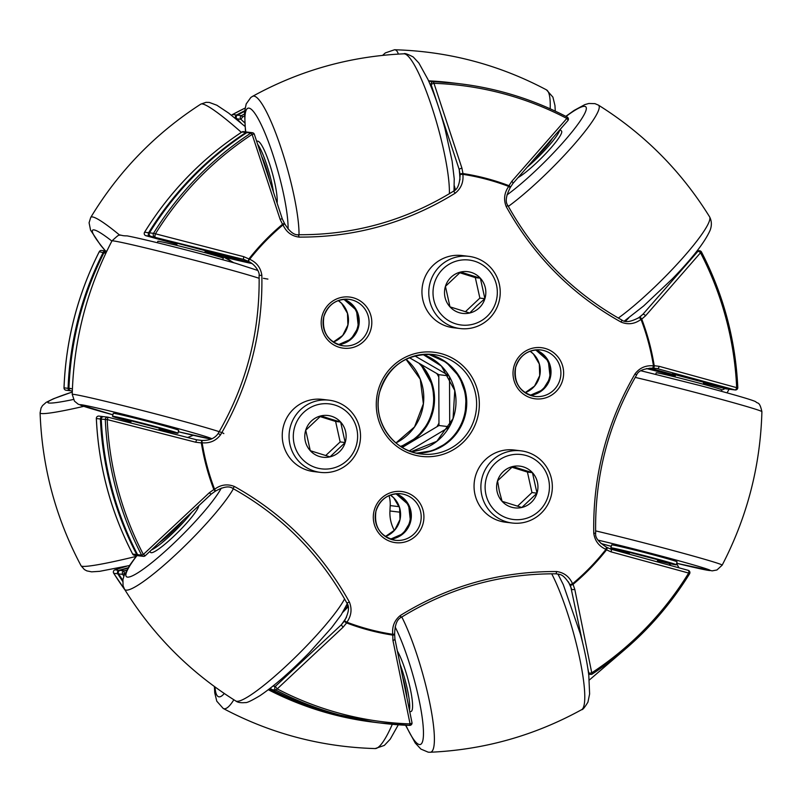<?xml version="1.0" encoding="UTF-8"?>
<svg xmlns="http://www.w3.org/2000/svg" width="802" height="802" viewBox="0 0 802 802"><rect width="100%" height="100%" fill="white"/><g stroke="black" fill="none" stroke-linecap="round" stroke-linejoin="round"><path stroke-width="1.2" d="M119.909 570.412L127.889 568.157L119.969 570.392L123.999 570.874L124.35 573.6L122.676 574.382L118.636 573.901A322.083 316.479 96.9 0 0 122.816 580.357M237.362 115.147L241.472 115.598L242.575 116.992L240.921 119.308L236.891 118.826L241.222 123.177M118.596 573.831L118.636 573.901A2.326 2.286 96.9 0 1 119.969 570.392L119.969 570.392A2.326 2.326 0 0 0 118.596 573.881L122.806 580.387M72.33 390.975L70.947 390.815A2.326 2.286 96.9 0 1 68.942 388.419C70.807 340.449 82.546 295.076 104.14 252.309L104.18 252.299A322.083 316.479 96.9 0 0 68.942 388.419L72.411 388.84M236.831 118.766L236.891 118.826A2.326 2.286 96.9 0 1 237.432 115.107A322.083 316.479 96.9 0 1 244.58 111.358M244.59 111.338L237.392 115.117A2.326 2.326 0 0 0 236.851 118.806L241.081 123.067M114.876 569.871A2.326 1.133 72.8 0 1 114.977 569.821A2.326 1.133 72.8 0 1 115.067 569.801L119.398 570.623M236.991 115.388L236.57 115.007A322.083 316.479 -83.1 0 1 244.64 110.786M236.56 118.455L235.808 118.696M122.706 581.37A322.083 316.479 -83.1 0 1 117.774 573.801L118.435 573.57M105.784 253.312L99.288 251.708A2.326 2.286 -83.1 0 1 101.603 250.465L105.633 250.946A2.326 2.286 -83.1 0 1 106.054 251.036A2.326 2.326 0 0 0 105.633 250.946A2.326 2.286 -83.1 0 0 103.328 252.199A322.083 316.479 -83.1 0 0 68.08 388.318L70.797 388.449M448.769 375.526L414.794 355.898M449.711 426.032L449.521 376.82M409.291 450.935L449.06 427.195M402.243 447.446L438.975 425.511L438.774 374.664L409.421 357.712M399.226 506.674L390.203 505.591L389.932 510.984A36.411 35.779 96.9 0 0 394.343 530.473M390.203 505.591A29.133 28.621 96.9 0 0 389.01 495.616M449.31 426.754L438.975 425.511M448.99 375.897L438.774 374.664M277.101 203.036A33.794 5.804 -105.7 0 0 263.136 147.879A33.794 5.804 -105.7 0 0 257.352 141.172L256.69 141.352M273.472 192.069A33.794 5.804 -105.7 0 0 260.269 148.691A33.794 5.804 -105.7 0 0 257.683 144.34M725.97 388.83L703.484 383.095L725.96 388.83A2.326 2.326 0 0 0 726.261 388.89A2.326 2.286 -83.1 0 1 725.96 388.83L730 389.311L703.635 382.504M150.215 236.039L145.964 235.728A2.326 1.153 105.3 0 1 145.924 235.718L145.924 235.718A2.326 1.153 105.3 0 1 145.884 235.708M251.938 263.547A69.914 1.764 -165.5 0 1 223.457 256.971A2.326 1.133 105.3 0 1 223.417 256.961L205.031 251.928L223.457 256.971L233.873 262.765M233.161 262.565L227.718 258.795A2.326 1.153 122.8 0 1 227.347 258.695L227.347 258.695A2.326 2.326 0 0 0 227.578 258.825L227.527 258.775M101.222 419.025L100.4 419.015A2.326 2.286 -83.1 0 1 102.967 416.589L98.937 416.098A2.326 2.286 -83.1 0 0 96.37 418.534L96.33 418.524C98.616 466.453 110.716 511.626 132.641 554.042A2.326 2.326 0 0 0 134.435 555.275A2.326 2.286 -83.1 0 1 132.681 554.062L136.721 554.543A322.083 316.479 -83.1 0 1 100.4 419.015L96.37 418.534A322.083 316.479 96.9 0 0 132.681 554.062L132.651 553.992M374.183 722.271L319.818 710.742L268.319 689.72A322.083 316.479 96.9 0 0 374.183 722.271L378.644 722.813A322.083 316.479 -83.1 0 1 378.223 722.762A322.083 316.479 -83.1 0 1 271.036 689.509L271.387 689.269M730.151 389.231L730 389.311A2.326 2.286 -83.1 0 0 730.301 389.371A2.326 2.326 0 0 0 730.732 389.381A2.326 2.286 -83.1 0 1 730.301 389.371L726.261 388.89M149.342 233.031L148.641 232.72A322.083 316.479 -83.1 0 1 246.003 132.48L241.963 131.999A2.326 2.286 -83.1 0 1 243.477 131.638L247.517 132.13A2.326 2.286 -83.1 0 1 247.938 132.22A2.326 2.326 0 0 0 247.517 132.13A2.326 2.286 -83.1 0 0 246.003 132.48M606.422 547.275L605.951 549.38C598.924 546.202 594.853 540.839 593.761 533.29C592.708 476.428 606.472 423.286 635.034 373.862C639.655 367.817 645.8 365.151 653.47 365.852A232.64 228.6 96.9 0 0 641.019 319.397C634.773 324.018 628.156 324.93 621.179 322.143C572.247 294.845 533.932 256.349 506.242 206.645C503.415 199.588 504.237 192.851 508.699 186.435A232.64 228.6 96.9 0 0 462.874 174.335C463.666 182.134 461.11 188.42 455.225 193.182C407.336 222.735 355.266 237.382 299.006 237.101C291.567 236.079 286.244 232.019 283.036 224.901A232.64 228.6 96.9 0 0 249.663 259.267C256.7 262.444 260.76 267.808 261.853 275.357L259.096 275.367C260.079 331.958 246.425 384.679 218.144 433.531C214.836 438.383 209.402 440.669 201.843 440.408L201.342 442.915L195.698 442.233L107.207 419.576L101.263 419.115A322.083 316.479 96.9 0 0 137.583 554.653L141.613 555.134A322.083 316.479 -83.1 0 1 105.303 419.606A2.326 2.286 96.9 0 1 107.869 417.17L103.829 416.689A2.326 2.286 96.9 0 0 101.263 419.115M261.853 275.357C262.906 332.208 249.141 385.351 220.58 434.774C215.959 440.819 209.813 443.486 202.144 442.784L201.843 440.408A2.326 2.326 0 0 0 201.673 440.398L196.65 439.797L201.753 440.448M108.17 417.23A2.326 2.326 0 0 0 107.869 417.17A2.326 2.286 96.9 0 1 108.16 417.23L196.65 439.797L108.17 417.23L107.207 419.576A320.549 314.975 96.9 0 0 143.347 554.463L209.252 492.809L213.833 489.531A233.442 229.382 -83.1 0 1 201.342 442.915L202.144 442.784A232.64 228.6 96.9 0 0 214.595 489.25C220.841 484.629 227.457 483.706 234.435 486.493L232.891 488.488C281.542 515.696 319.547 553.891 346.895 603.054L346.895 603.054C349.632 606.593 348.84 612.538 344.519 620.888A2.326 0.622 31.7 0 0 344.499 620.928L344.499 620.928A2.326 0.622 31.7 0 0 346.604 622.943L343.045 627.254L275.938 690.101L271.848 689.59M234.435 486.493C283.367 513.791 321.682 552.297 349.371 601.991C352.198 609.059 351.376 615.796 346.915 622.202L346.604 622.943A233.442 229.382 -83.1 0 0 392.589 635.084A2.326 0.822 4.7 0 0 394.634 634.442A2.326 2.326 0 0 0 394.634 634.101C394.875 624.748 397.06 619.174 401.2 617.38L400.619 616.908M272.941 686.101L275.357 686.392L341.301 624.828L344.519 620.898L346.915 622.202A232.64 228.6 96.9 0 0 392.739 634.302C391.947 626.502 394.504 620.227 400.388 615.455L401.2 617.38C448.879 588.016 500.518 573.5 556.137 573.811L556.137 573.811C560.077 574.753 562.553 572.969 570.062 584.728A2.326 1.033 -27.8 0 0 570.082 584.778A2.326 1.033 -27.8 0 0 573.049 584.357L574.773 589.3L591.756 672.828A2.326 0.902 168.5 0 1 588.718 672.728L587.796 668.166M400.388 615.455C448.278 585.901 500.348 571.265 556.608 571.535C564.047 572.558 569.37 576.628 572.578 583.746L573.049 584.357A233.442 229.382 -83.1 0 0 606.533 549.871L611.114 551.886A2.326 1.133 -74.7 0 0 610.713 549.099A2.326 1.133 -74.7 0 0 610.683 549.089L688.176 570.332A2.326 1.153 -74.7 0 1 688.206 570.342L610.713 549.099L606.783 547.365A2.326 1.153 122.8 0 1 606.533 549.871L605.951 549.38A232.64 228.6 96.9 0 1 572.578 583.746L570.052 584.708A2.326 2.326 0 0 0 570.082 584.778L570.272 585.139M149.473 232.881L153.533 233.312L243.748 256.67L249.663 259.267L248.199 261.302L243.377 259.367L150.856 236.309L250.595 262.645M244.149 259.577L243.377 259.367L243.748 256.67M298.344 235.217L298.615 234.725C294.184 235.327 289.542 231.688 284.7 223.818L284.51 223.808A2.326 0.521 146.1 0 0 284.54 223.547A2.326 0.521 146.1 0 0 282.515 224.279L280.088 219.257L252.119 134.405A320.549 314.975 96.9 0 0 155.217 234.174L154.896 236.801A2.326 2.286 96.9 0 1 153.533 233.312A322.083 316.479 -83.1 0 1 250.896 133.072L246.866 132.581A322.083 316.479 96.9 0 0 149.503 232.831A2.326 2.286 96.9 0 0 150.856 236.309L174.656 242.595A2.326 2.326 0 0 0 174.836 242.635A2.326 2.216 -79.9 0 1 174.656 242.595M510.192 187.558A2.326 0.922 -155.5 0 0 510.393 187.357A2.326 0.922 -155.5 0 0 508.959 185.683L511.816 181.302L566.844 118.445A320.549 314.975 96.9 0 0 433.802 83.328A2.326 0.601 161.6 0 0 431.155 84.691A2.326 2.286 96.9 0 1 433.451 81.744A322.083 316.479 -83.1 0 1 459.947 83.789L455.917 83.298A322.083 316.479 96.9 0 0 429.421 81.263L433.451 81.744L461.922 168.129L462.975 173.553A2.326 0.732 177.1 0 0 460.117 174.405L460.067 173.653M299.006 237.101L298.615 234.725C354.233 235.036 405.882 220.52 453.551 191.157L453.551 191.157C457.651 189.432 459.837 183.858 460.117 174.435A2.326 2.326 0 0 1 460.117 174.405L460.117 174.405A2.326 0.732 177.1 0 0 460.117 174.435L459.195 169.493L431.155 84.691L430.193 84.581M282.384 219.207A2.326 0.571 161.8 0 0 282.384 219.096L284.54 223.547A2.326 2.326 0 0 1 284.7 223.818L283.036 224.901L282.515 224.279A233.442 229.382 -83.1 0 0 249.021 258.765L248.149 261.241M254.344 134.405A2.326 0.601 161.6 0 0 254.344 134.295A2.326 0.601 161.6 0 0 252.119 134.405L250.896 133.072A2.326 2.286 96.9 0 1 252.409 132.711L248.379 132.23A2.326 2.286 96.9 0 0 246.866 132.581L246.826 132.591C207.137 158.746 174.686 192.159 149.453 232.841A2.326 2.326 0 0 0 150.846 236.309M254.284 134.205A2.326 2.286 96.9 0 0 252.409 132.711A2.326 2.326 0 0 1 254.344 134.295L282.384 219.096A2.326 0.571 161.8 0 0 280.088 219.257M344.519 620.888L344.519 620.898A2.326 2.326 0 0 0 344.499 620.928L343.857 621.901M196.65 439.797L195.698 442.233M220.58 434.774L218.144 433.531M145.162 555.776A2.326 2.286 96.9 0 1 141.613 555.134L143.347 554.463L145.232 555.746L211.207 494.102L215.237 491.265A2.326 2.326 0 0 0 215.477 491.115C223.557 486.634 229.362 485.761 232.891 488.488M209.252 492.809L211.177 494.172L145.232 555.746A2.326 2.326 0 0 1 143.368 556.347L139.327 555.866A2.326 2.286 96.9 0 1 137.583 554.653L137.533 554.623A2.326 2.326 0 0 0 139.327 555.866M453.551 191.157L455.225 193.182M461.922 168.129A2.326 0.571 161.8 0 0 459.195 169.493A69.914 12.02 -105.7 0 1 459.947 179.899M639.445 317.321L642.853 314.354L697.8 251.467L696.717 251.337M215.477 491.115L214.595 489.25L213.833 489.531L215.237 491.265M460.117 174.435L462.874 174.335L462.975 173.553A233.442 229.382 -83.1 0 1 508.959 185.683L508.699 186.435L510.232 187.648A2.326 2.326 0 0 0 510.393 187.357L512.879 183.528A2.326 0.972 -138.8 0 0 511.816 181.302M567.706 120.741A2.326 1.002 -138.9 0 0 567.836 120.641A2.326 1.002 -138.9 0 0 566.844 118.445L567.154 117.042C533.39 99.458 497.661 88.37 459.947 83.789A322.083 316.479 -83.1 0 1 567.134 117.032L567.154 117.042A2.326 2.326 0 0 1 567.836 120.641L512.879 183.528A2.326 0.972 -138.8 0 1 512.759 183.628M411.977 722.782A2.326 2.286 96.9 0 1 409.622 725.389L409.611 725.389A2.326 2.326 0 0 0 411.977 722.592A2.326 0.902 -11.5 0 1 410.073 723.905L409.622 725.389A322.083 316.479 -83.1 0 1 383.115 723.354A322.083 316.479 -83.1 0 1 275.938 690.101A2.326 2.286 96.9 0 1 275.357 686.392L277.031 688.788A320.549 314.975 96.9 0 0 410.073 723.905L392.94 640.417L392.739 634.302L394.634 634.101M582.613 642.713L570.553 585.751M346.544 617.189A69.914 10.256 -44.9 0 1 341.301 624.828L343.045 627.254M349.371 601.991L346.895 603.054M510.052 187.618L510.232 187.648C505.902 196.029 505.11 201.974 507.856 205.482L506.242 206.645M392.94 640.417A2.326 0.882 -11.6 0 0 394.935 639.114L411.977 722.592A2.326 0.902 -11.5 0 0 411.907 722.442M672.998 374.143L672.988 374.143A2.326 2.326 0 0 0 673.189 374.183A2.326 2.216 100.1 0 1 673.008 374.143L730.853 389.411L734.893 389.902A2.326 2.286 96.9 0 0 735.203 389.962A2.326 2.326 0 0 0 737.8 387.536L737.8 387.536C735.524 339.607 723.414 294.434 701.489 252.018A2.326 2.326 0 0 0 699.705 250.785A2.326 2.286 96.9 0 1 701.449 251.998L700.517 252.77A2.326 1.002 -138.9 0 0 697.8 251.467A2.326 2.286 96.9 0 1 699.705 250.785L697.369 250.505M394.634 634.442L394.935 639.114A2.326 0.882 -11.6 0 0 394.855 638.963M507.856 205.482C535.205 254.655 573.209 292.84 621.861 320.048L621.179 322.143M652.968 368.118A2.326 1.183 -92.2 0 0 653.129 368.138A2.326 1.183 -92.2 0 0 654.221 365.722L659.164 366.324L736.667 387.657A320.549 314.975 96.9 0 0 700.517 252.77L645.61 315.737A2.326 0.972 -138.8 0 0 642.853 314.354A69.914 10.256 -44.9 0 1 638.041 318.224M645.61 315.737L641.73 319.106A2.326 1.103 -122.2 0 0 639.354 317.371A2.326 1.103 -122.2 0 0 639.294 317.412M737.8 387.536L736.667 387.657A2.326 1.153 -74.7 0 1 734.893 389.902L656.888 368.519M659.164 366.324A2.326 1.133 -74.7 0 1 657.399 368.649L652.818 368.068L653.47 365.852L654.221 365.722A233.442 229.382 -83.1 0 0 641.73 319.106L641.019 319.397L639.254 317.452M568.367 581.771A69.914 12.02 -105.7 0 1 571.676 589.249A2.326 0.882 -11.6 0 0 574.773 589.3M588.457 672.698L588.718 672.728A2.326 2.286 96.9 0 0 590.653 674.422A2.326 2.326 0 0 0 592.207 674.061L591.756 672.828A320.549 314.975 96.9 0 0 688.657 573.059L611.114 551.886M556.608 571.535L556.137 573.811M656.938 368.539L653.129 368.138A2.326 2.326 0 0 1 652.918 368.128C643.635 368.539 638.202 370.825 636.608 375.005L635.034 373.862M588.658 674.181L590.653 674.422A2.326 2.286 96.9 0 0 592.167 674.061L592.207 674.061C631.896 647.906 664.347 614.482 689.57 573.811A2.326 2.326 0 0 0 688.206 570.342A2.326 1.153 -74.7 0 1 688.657 573.059L689.53 573.821A322.083 316.479 -83.1 0 1 592.237 674.021M636.608 375.005C608.327 423.857 594.673 476.578 595.655 533.17L593.761 533.29M606.603 547.285A2.326 1.153 122.8 0 1 606.783 547.365A2.326 2.326 0 0 0 606.563 547.235C598.603 542.212 594.974 537.52 595.655 533.17M137.543 554.583L137.533 554.623C115.608 512.217 103.508 467.045 101.222 419.105A2.326 2.326 0 0 1 103.829 416.689M518.092 177.573A33.794 4.962 -44.9 0 0 540.759 158.726A33.794 4.962 -44.9 0 0 560.117 135.919A33.794 4.962 -44.9 0 0 561.52 131.057L560.037 129.573M527.275 167.097A33.794 4.962 -44.9 0 0 558.012 133.794A33.794 4.962 -44.9 0 0 559.636 130.034M655.805 374.313L656.186 372.82A33.794 0.852 14.5 0 1 681.85 378.614A33.794 0.852 14.5 0 1 718.492 388.579A33.794 0.852 14.5 0 1 721.62 389.762L721.229 391.256M657.49 560.708A33.794 0.852 -165.5 0 0 676.297 564.788L677.058 561.851A33.794 0.852 -165.5 0 0 658.051 556.127A33.794 0.852 -165.5 0 0 611.635 544.909L610.873 547.846A33.794 0.852 -165.5 0 0 629.289 553.41M676.297 564.788A33.794 0.852 -165.5 0 0 657.289 559.064A33.794 0.852 -165.5 0 0 610.873 547.846M409.792 711.835L411.025 711.494A33.794 5.804 -105.7 0 0 410.002 687.444A33.794 5.804 -105.7 0 0 397.381 651.044M409.451 710.131A33.794 5.804 -105.7 0 0 407.135 688.256A33.794 5.804 -105.7 0 0 400.098 664.317M149.743 551.535L150.646 552.448A33.794 4.962 -44.9 0 0 175.077 535.074A33.794 4.962 -44.9 0 0 198.796 505.741M151.408 549.982A33.794 4.962 -44.9 0 0 172.961 532.949A33.794 4.962 -44.9 0 0 191.688 512.388M159.137 429.16A33.794 0.852 -165.5 0 0 167.448 431.165A33.794 0.852 -165.5 0 0 177.944 433.24L178.706 430.303A33.794 0.852 -165.5 0 0 159.187 424.448A33.794 0.852 -165.5 0 0 123.769 415.436A33.794 0.852 -165.5 0 0 113.272 413.361L112.521 416.298A33.794 0.852 -165.5 0 0 130.937 421.862M177.944 433.24A33.794 0.852 -165.5 0 0 158.425 427.376A33.794 0.852 -165.5 0 0 123.007 418.373A33.794 0.852 -165.5 0 0 112.521 416.298M157.453 242.765L157.834 241.272A33.794 0.852 14.5 0 1 188.941 248.45A33.794 0.852 14.5 0 1 223.267 258.214L222.876 259.698M520.949 450.824L514.122 450.002A36.361 35.729 96.9 0 0 474.924 494.243A36.361 35.729 96.9 0 0 505.45 522.202L512.267 523.024A36.361 35.729 -83.1 0 1 481.751 495.065A36.361 35.729 -83.1 0 1 520.949 450.824A36.361 35.729 -83.1 0 1 551.465 478.784A36.361 35.729 -83.1 0 1 512.267 523.024M485.902 494.333A32.722 32.15 96.9 0 0 524.358 518.884A32.722 32.15 96.9 0 0 548.648 479.676A32.722 32.15 96.9 0 0 510.202 455.125A32.722 32.15 96.9 0 0 485.902 494.333M497.12 491.716A21.022 20.662 96.9 0 0 537.009 493.17A21.022 20.662 96.9 0 0 512.729 466.523A21.022 20.662 96.9 0 0 497.12 491.716M499.305 491.014L502.092 501.32L521.821 507.486L537.009 493.17L532.458 472.679L512.729 466.523L497.551 480.839L499.305 491.014M517.511 506.202L531.977 492.558L527.425 472.077L511.887 467.225M531.977 492.558L537.009 493.17M527.425 472.077L532.458 472.679M329.131 400.188L322.304 399.376A36.361 35.729 96.9 0 0 283.036 427.977A36.361 35.729 96.9 0 0 307.346 470.223A36.361 35.729 96.9 0 0 313.632 471.566L320.459 472.388A36.361 35.729 -83.1 0 1 314.173 471.035A36.361 35.729 -83.1 0 1 289.853 428.799A36.361 35.729 -83.1 0 1 329.131 400.188A36.361 35.729 -83.1 0 1 335.416 401.541A36.361 35.729 -83.1 0 1 359.727 443.777A36.361 35.729 -83.1 0 1 320.459 472.388M335.015 405.1A32.722 32.15 96.9 0 0 294.755 426.774A32.722 32.15 96.9 0 0 315.898 467.646A32.722 32.15 96.9 0 0 356.168 445.962A32.722 32.15 96.9 0 0 335.015 405.1M331.607 416.278A21.022 20.662 96.9 0 0 310.274 450.694A21.022 20.662 96.9 0 0 345.191 442.534A21.022 20.662 96.9 0 0 331.607 416.278M330.264 418.905L320.92 415.887L305.732 430.203L310.274 450.694L330.003 456.859L345.191 442.534L340.649 422.052L330.264 418.905M325.692 455.566L340.158 441.932L335.607 421.441L320.068 416.589M340.158 441.932L345.191 442.534M335.607 421.441L340.649 422.052M468.839 256.349L462.012 255.537A36.361 35.729 96.9 0 0 433.441 265.021A36.361 35.729 96.9 0 0 423.667 302.925A36.361 35.729 96.9 0 0 453.341 327.727L460.158 328.549A36.361 35.729 -83.1 0 1 430.494 303.747A36.361 35.729 -83.1 0 1 440.258 265.843A36.361 35.729 -83.1 0 1 468.839 256.349A36.361 35.729 -83.1 0 1 498.513 281.151A36.361 35.729 -83.1 0 1 488.739 319.056A36.361 35.729 -83.1 0 1 460.158 328.549M486.984 316.479A32.722 32.15 96.9 0 0 488.799 270.244A32.722 32.15 96.9 0 0 443.356 268.58A32.722 32.15 96.9 0 0 441.541 314.815A32.722 32.15 96.9 0 0 486.984 316.479M479.185 307.918A21.022 20.662 96.9 0 0 460.619 272.048A21.022 20.662 96.9 0 0 449.982 306.855A21.022 20.662 96.9 0 0 479.185 307.918M476.789 305.793L484.899 298.695L480.358 278.214L460.619 272.048L445.441 286.364L449.982 306.855L469.711 313.011L476.789 305.793M465.401 311.727L479.867 298.093L475.315 277.602L459.777 272.75M475.315 277.602L480.358 278.214M479.867 298.093L484.899 298.695M420.619 364.178A50.105 49.233 -83.1 0 1 432.789 385.852A50.105 49.233 -83.1 0 1 400.94 446.634L417.04 437.321L428.679 422.624L434.173 404.609L432.749 385.832L420.569 364.148M438.784 376.98A50.105 49.233 96.9 0 0 436.839 373.552M436.95 426.724A50.105 49.233 96.9 0 0 438.965 423.095M123.849 576.247A322.083 316.479 -83.1 0 1 122.676 574.382A2.326 2.286 96.9 0 1 123.999 570.874L126.696 570.182M106.155 252.54L104.18 252.299A2.326 2.286 96.9 0 1 106.496 251.046A2.326 2.326 0 0 0 104.14 252.309M244.57 122.706L240.921 119.308A2.326 2.286 96.9 0 1 241.472 115.598A322.083 316.479 -83.1 0 1 244.41 114.024M124.35 573.6A320.549 314.975 96.9 0 0 124.691 574.152M244.359 116.039A320.549 314.975 96.9 0 0 242.575 116.992M400.539 446.373A50.105 49.233 96.9 0 0 418.865 363.166M405.992 359.246A50.105 49.233 -83.1 0 1 395.937 442.945L414.544 426.915L423.376 403.787L420.268 379.226L405.982 359.256M231.648 115.378A2.326 2.286 -83.1 0 1 232.53 114.526L245.031 108.1A322.083 316.479 96.9 0 0 232.53 114.526L236.57 115.007A2.326 2.286 -83.1 0 0 236.029 118.726L236.811 119.518M101.603 250.465A2.326 2.326 0 0 0 99.247 251.718L99.288 251.708A322.083 316.479 96.9 0 0 64.04 387.837L68.08 388.318A2.326 2.286 -83.1 0 0 70.085 390.714A2.326 2.326 0 0 0 70.526 390.724A2.326 2.286 -83.1 0 1 70.085 390.714L66.055 390.223A2.326 2.286 -83.1 0 1 64.04 387.837L64 387.827A2.326 2.326 0 0 0 66.055 390.223M64 387.827C65.904 339.858 77.654 294.494 99.247 251.718L99.268 251.758M126.997 566.102L115.067 569.801A2.326 2.286 -83.1 0 0 113.744 573.31A322.083 316.479 96.9 0 0 125.002 589.991M126.906 566.122L114.977 569.821A2.326 2.326 0 0 0 113.704 573.29L117.774 573.801A2.326 2.286 -83.1 0 1 119.107 570.292L128.14 567.746M105.323 250.906L100.42 244.971L90.566 230.144L89.082 222.766L90.716 217.482A78.285 8.912 44.2 0 1 119.899 235.317M111.879 241.071A68.07 7.749 -135.8 0 0 105.493 250.926M241.382 132.36A78.285 8.912 -135.8 0 0 200.811 104.13L206.044 102.335L209.312 102.435L216.861 105.232L228.57 113.032L244.861 126.295M382.584 55.378L385.351 52.902L394.544 49.754A78.285 14.396 104.8 0 1 398.333 54.095M550.192 108.811A78.285 14.396 -75.2 0 0 546.463 89.854L552.909 97.122L554.954 105.493L555.285 111.147M721.499 390.203A78.285 5.494 -15 0 0 725.118 388.609M670.763 565.56A78.285 8.912 -135.8 0 0 669.149 563.475M398.313 724.797L390.243 739.153L384.338 745.419L375.146 748.567A78.285 14.396 -75.2 0 0 392.298 724.316M233.843 699.765A78.285 14.396 104.8 0 1 223.227 708.467L216.781 701.189L214.746 692.828L214.395 686.542M215.026 687.003A68.07 12.521 -75.2 0 0 224.259 693.499M129.553 565.52L99.689 571.325L91.618 571.846L86.827 570.884L84.38 569.55L81.092 565.811A78.285 5.494 -15 0 0 136.099 556.418M83.759 406.343A78.285 5.494 165 0 1 40.1 412.84L41.082 407.957L42.536 405.571L46.205 402.343L53.453 398.764L72.3 391.988M72.3 392.028A68.07 4.772 -15 0 0 73.413 399.486M389.932 510.984L400.439 512.247M245.482 131.879L244.52 112.069L246.194 103.929L250.815 97.493L252.49 96.39A78.285 13.454 74.3 0 1 288.62 173.272A78.285 13.454 74.3 0 1 299.016 234.725M288.078 229.041A68.07 11.699 -105.7 0 0 279.046 175.207A68.07 11.699 -105.7 0 0 254.003 112.23A68.07 11.699 -105.7 0 0 245.763 131.909M449.371 193.753A78.285 13.454 -105.7 0 0 438.995 130.997A78.285 13.454 -105.7 0 0 403.917 53.814C404.499 53.022 407.596 54.075 413.22 56.972L418.885 63.047L427.927 79.418C434.193 93.343 439.877 109.774 444.99 128.691L452.117 161.102L454.223 178.786L454.012 190.856M269.492 179.999A25.173 4.331 -105.7 0 0 261.673 156.39M416.068 453.07A50.105 49.233 96.9 0 0 462.062 422.133A50.105 49.233 96.9 0 0 451.325 367.266A50.105 49.233 96.9 0 0 427.947 354.173M390.093 538.994A23.418 23.017 96.9 0 0 395.526 493.791M529.801 395.155A23.418 23.017 96.9 0 0 535.235 349.953M337.983 344.529A23.418 23.017 96.9 0 0 343.416 299.316M422.915 354.404A50.105 49.233 -83.1 0 1 441.441 366.083A50.105 49.233 -83.1 0 1 453.1 418.544A50.105 49.233 -83.1 0 1 411.225 451.656L436.849 441.29L453.06 418.544L454.754 390.534L441.401 366.063L422.905 354.404M338.264 300.58A23.418 23.017 -83.1 0 1 333.271 342.073L342.715 335.467L347.888 325.031L347.487 313.361L341.622 303.377L338.254 300.58M525.079 392.709L534.533 386.093L539.706 375.657L539.305 363.998L533.44 354.013L530.072 351.216A23.418 23.017 -83.1 0 1 525.089 392.709M390.373 495.055A23.418 23.017 -83.1 0 1 385.381 536.548L394.825 529.942L399.998 519.506L399.596 507.836L393.732 497.852L390.363 495.055M624.678 321.121L625.62 320.148M428.709 81.162A322.083 316.479 -83.1 0 1 455.055 83.197A322.083 316.479 -83.1 0 1 455.486 83.248L451.015 82.716A322.083 316.479 96.9 0 0 428.569 80.832L451.015 82.716M454.724 190.315L454.243 188.53M675.434 375.196L649.78 368.138M646.512 368.569L675.254 375.897L646.512 368.569M243.477 131.638A2.326 2.326 0 0 0 241.923 131.999L241.963 131.999A322.083 316.479 96.9 0 0 144.601 232.239L148.641 232.72A2.326 2.286 -83.1 0 0 149.994 236.209L177.082 243.648M144.571 232.289L144.56 232.249A2.326 2.326 0 0 0 145.924 235.718L176.931 244.219L145.964 235.728A2.326 2.286 -83.1 0 1 144.601 232.239L144.56 232.249C169.783 191.578 202.244 158.154 241.923 131.999L241.903 132.039M250.926 262.855L205.282 250.946M267.908 279.086A84.13 2.115 14.5 0 1 263.427 278.304M134.435 555.275L138.465 555.766A2.326 2.326 0 0 0 138.906 555.776A2.326 2.286 -83.1 0 1 136.721 554.543M347.868 605.45A69.914 10.256 -44.9 0 0 346.384 605.801M344.409 609.68L347.998 605.971M270.003 688.417A2.326 2.286 -83.1 0 0 271.036 689.509L268.921 689.259M672.307 373.963L672.156 374.043A2.326 2.326 -99.8 0 0 672.888 374.113M705.169 382.404A2.326 2.216 100.1 0 0 706.201 383.025L706.422 382.865M173.944 242.415L173.793 242.495A2.326 2.326 -99.8 0 0 174.525 242.565M206.816 250.856A2.326 2.216 100.1 0 0 207.838 251.477L208.059 251.317M428.388 354.183A50.105 49.233 -83.1 0 1 465.12 415.657A50.105 49.233 -83.1 0 1 416.489 453.17L432.629 450.684L447.115 442.955L458.343 430.834L465.08 415.657L466.193 395.697L459.566 376.91L446.253 362.303L428.378 354.183M535.676 349.903A23.418 23.017 -83.1 0 1 530.222 395.306L542.874 389.792L550.222 377.892L548.307 360.96L535.676 349.903M395.967 493.741A23.418 23.017 -83.1 0 1 390.514 539.155L403.165 533.641L410.514 521.731L408.599 504.799L395.967 493.741M343.857 299.266A23.418 23.017 -83.1 0 1 338.404 344.68L351.055 339.166L358.404 327.256L356.499 310.324L343.857 299.266M474.995 416.839A50.105 49.233 96.9 0 0 433.351 354.524A50.105 49.233 96.9 0 0 379.767 391.677A50.105 49.233 96.9 0 0 421.401 454.022A50.105 49.233 96.9 0 0 474.995 416.839M377.973 391.165A52.441 51.528 -83.1 0 1 440.95 353.572A52.441 51.528 -83.1 0 1 477.641 417.471A52.441 51.528 -83.1 0 1 414.664 455.065A52.441 51.528 -83.1 0 1 377.973 391.165M562.793 379.717A25.754 25.303 -83.1 0 1 531.866 398.173A25.754 25.303 -83.1 0 1 513.841 366.795A25.754 25.303 -83.1 0 1 544.769 348.329A25.754 25.303 -83.1 0 1 562.793 379.717M423.085 523.556A25.754 25.303 -83.1 0 1 392.158 542.012A25.754 25.303 -83.1 0 1 374.133 510.633A25.754 25.303 -83.1 0 1 405.06 492.167A25.754 25.303 -83.1 0 1 423.085 523.556M370.975 329.081A25.754 25.303 -83.1 0 1 340.048 347.537A25.754 25.303 -83.1 0 1 322.023 316.158A25.754 25.303 -83.1 0 1 352.95 297.692A25.754 25.303 -83.1 0 1 370.975 329.081M368.329 328.439A23.418 23.017 96.9 0 0 348.86 299.316A23.418 23.017 96.9 0 0 323.818 316.67A23.418 23.017 96.9 0 0 343.276 345.822A23.418 23.017 96.9 0 0 368.329 328.439M400.97 493.781C388.449 493.25 380.118 499.044 375.958 511.165A23.418 23.017 96.9 0 0 395.386 540.297A23.418 23.017 96.9 0 0 420.438 522.914A23.418 23.017 96.9 0 0 400.97 493.781A23.418 23.017 96.9 0 0 375.927 511.145M560.147 379.075A23.418 23.017 96.9 0 0 540.678 349.943A23.418 23.017 96.9 0 0 515.626 367.326A23.418 23.017 96.9 0 0 535.094 396.459A23.418 23.017 96.9 0 0 560.147 379.075M244.74 259.768A69.914 1.764 -165.5 0 0 243.377 259.367M454.373 185.904L455.396 189.713L454.363 186.024M348.168 606.793L342.905 612.217M429.421 81.263A2.326 2.286 96.9 0 0 428.789 81.323A2.326 2.326 0 0 1 429.411 81.263L455.917 83.298M628.768 317.893L625.48 321.281M379.075 722.863C341.371 718.281 305.632 707.194 271.868 689.61A2.326 2.326 0 0 1 270.655 687.916A2.326 2.286 96.9 0 0 271.898 689.62A322.083 316.479 96.9 0 0 379.075 722.863L409.622 725.389M558.382 574.082L558.773 575.535M731.163 389.471A2.326 2.326 0 0 1 730.843 389.411L730.853 389.411A2.326 2.286 96.9 0 0 731.163 389.471L735.203 389.962A2.326 2.286 96.9 0 0 737.69 388.228M657.399 368.649A69.914 1.764 -165.5 0 0 656.517 368.439M689.8 573.179A2.326 2.286 96.9 0 0 688.246 570.352M250.605 262.645L208.7 251.587M174.986 242.655A2.326 2.216 -79.9 0 1 174.836 242.635L208.089 251.267M706.281 382.775A2.326 2.326 0 0 0 707.043 383.135L707.033 383.125M565.821 116.34L574.142 110.405L584.808 104.621L588.838 103.478L594.944 103.638L598.402 105.112A78.285 11.489 135.1 0 1 557.661 162.315A78.285 11.489 135.1 0 1 508.348 206.395M506.954 194.946A68.07 9.985 -44.9 0 0 550.122 156.41A68.07 9.985 -44.9 0 0 585.53 111.689A68.07 9.985 -44.9 0 0 566.022 116.45M618.302 318.073A78.285 11.489 -44.9 0 0 668.307 273.502A78.285 11.489 -44.9 0 0 709.61 216.861C711.785 221.101 711.925 225.633 710.041 230.455C704.657 242.425 692.076 258.585 672.287 278.916L643.605 306.003L624.337 321.031M534.453 158.886A25.173 3.689 -44.9 0 0 552.257 138.636A25.173 3.689 -44.9 0 0 552.488 138.225M640.878 370.755L700.737 385.742C731.805 393.993 753.599 400.218 755.925 401.862C757.499 404.018 759.484 400.719 761.9 411.687A78.285 1.975 -165.5 0 0 700.547 393.812A78.285 1.975 -165.5 0 0 635.214 377.391M595.605 530.884A78.285 1.975 14.5 0 1 660.808 547.265A78.285 1.975 14.5 0 1 722.161 565.169L716.938 569.981L712.166 570.864L676.688 563.305A68.07 1.714 -165.5 0 0 709.399 569.931A68.07 1.714 -165.5 0 0 656.888 554.894A68.07 1.714 -165.5 0 0 598.021 540.137M600.959 543.495A68.07 1.714 -165.5 0 0 611.254 546.352L600.969 543.495M657.56 560.468A25.173 0.632 -165.5 0 0 667.855 562.533A25.173 0.632 -165.5 0 0 653.79 558.362A25.173 0.632 -165.5 0 0 622.532 550.543A25.173 0.632 -165.5 0 0 629.359 553.169M557.901 573.991L563.315 584.678L580.367 633.951C584.457 649.279 587.275 663.064 588.798 675.304L589.61 694.001L587.936 702.131C584.648 707.534 582.553 710.051 581.65 709.67A78.285 13.454 -105.7 0 0 574.382 636.257A78.285 13.454 -105.7 0 0 551.696 573.781M401.802 616.999A78.285 13.454 74.3 0 1 423.997 678.532A78.285 13.454 74.3 0 1 430.213 752.246L428.208 752.176L420.91 749.088L415.246 743.013L405.561 725.229M405.872 725.239A68.07 11.699 -105.7 0 0 422.965 739.885A68.07 11.699 -105.7 0 0 414.423 680.467A68.07 11.699 -105.7 0 0 395.115 626.933M406.905 697.63A25.173 4.331 -105.7 0 0 405.06 686.091A25.173 4.331 -105.7 0 0 402.664 676.848M347.236 603.726L341.231 614.803L331.567 627.776L309.311 652.627C290.725 671.605 274.284 685.951 259.988 695.655C251.547 700.717 246.645 703.023 245.292 702.582C240.79 703.003 237.603 702.452 235.728 700.948A78.285 11.489 -44.9 0 0 305.331 647.214A78.285 11.489 -44.9 0 0 344.599 598.904M233.392 488.759A78.285 11.489 135.1 0 1 194.685 536.027A78.285 11.489 135.1 0 1 124.521 589.199L123.067 585.731L122.927 579.625L124.089 575.605L129.924 564.959L136.761 555.555M136.992 555.586A68.07 9.985 -44.9 0 0 133.563 575.265A68.07 9.985 -44.9 0 0 187.147 530.112A68.07 9.985 -44.9 0 0 221.292 488.107M159.488 542.453A25.173 3.689 -44.9 0 0 172.841 531.295A25.173 3.689 -44.9 0 0 183.608 519.937M211.868 438.834A68.07 1.714 -165.5 0 0 158.535 423.346A68.07 1.714 -165.5 0 0 84.29 405.251A68.07 1.714 -165.5 0 0 112.902 414.804L78.215 404.198L74.456 401.12L72.23 394.373A78.285 1.975 14.5 0 1 162.455 415.717A78.285 1.975 14.5 0 1 223.808 433.621M259.166 278.314A78.285 1.975 -165.5 0 0 202.184 262.254A78.285 1.975 -165.5 0 0 111.979 240.891C122.135 231.648 117.162 236.059 127.057 235.868C139.889 238.264 171.808 246.134 202.385 254.194L235.287 263.166L257.913 270.495M211.287 439.075L178.325 431.747A68.07 1.714 -165.5 0 0 211.517 438.975M159.197 428.92A25.173 0.632 -165.5 0 0 161.783 429.531A25.173 0.632 -165.5 0 0 163.117 428.95A25.173 0.632 -165.5 0 0 128.681 420.007A25.173 0.632 -165.5 0 0 130.997 421.611M68.902 388.409A2.326 2.326 0 0 0 70.947 390.815M232.49 114.526A2.326 2.326 0 0 0 231.618 115.358M113.704 573.29L125.172 590.252M90.716 217.482C118.676 171.217 155.377 133.433 200.811 104.13M394.544 49.754C448.308 51.288 498.944 64.651 546.463 89.854M729.058 389.221L727.063 392.86M678.953 567.806L676.627 563.525M624.878 649.52L589.3 680.046M375.146 748.567C321.381 747.033 270.745 733.66 223.227 708.467M81.092 565.811C55.689 517.962 42.025 466.975 40.1 412.84M252.49 96.39C299.657 70.426 350.133 56.24 403.917 53.814M262.434 158.696L268.911 178.265M223.417 256.961L227.347 258.695M98.937 416.098A2.326 2.326 0 0 0 96.33 418.524M193.252 435.306L187.618 437.491M421.401 454.022C392.749 451.506 371.587 419.867 379.797 391.697C388.649 365.792 406.504 353.401 433.351 354.524M343.276 345.822C328.208 342.133 321.732 332.419 323.848 316.69C328.008 304.57 336.339 298.775 348.86 299.316M535.094 396.459C520.017 392.759 513.551 383.055 515.666 367.326C519.816 355.206 528.157 349.411 540.678 349.943M244.059 259.557L248.079 261.241A2.326 2.326 0 0 0 248.199 261.302C255.397 264.289 259.928 272.77 259.096 275.367M621.861 320.048C625.219 322.785 631.024 321.903 639.274 317.422A2.326 2.326 0 0 1 639.354 317.371L640.638 316.449M375.958 511.165C373.842 526.894 380.308 536.598 395.386 540.297M342.965 612.116L348.168 606.763M558.703 575.405L558.342 574.082M207.929 251.226A2.326 2.326 0 0 0 208.69 251.577M248.379 132.23A2.326 2.326 0 0 0 246.826 132.591M673.189 374.183L706.442 382.815M730.843 389.411L707.043 383.135M625.45 321.271L628.638 317.983M598.402 105.112C644.126 133.754 681.189 171.006 709.61 216.861M550.784 140.28L543.505 149.533L535.235 157.984M761.9 411.687C760.406 465.892 747.163 517.049 722.161 565.169M621.309 550.282L665.991 561.851M629.099 554.132L629.61 552.167M674.993 376.9L675.575 374.674M657.199 561.841L657.81 559.475M703.194 384.198L703.775 381.983M581.65 709.67C534.473 735.634 483.997 749.82 430.213 752.246M403.055 678.753L406.333 694.833M235.728 700.948C190.014 672.307 152.941 635.054 124.521 589.199M182.676 520.809L172.901 531.084L160.861 541.17M72.23 394.373C73.724 340.168 86.977 289.011 111.979 240.891M122.957 418.734L167.628 430.303M205.412 250.435L204.841 252.65M159.458 427.917L158.876 430.163M177.212 243.126L176.64 245.352M131.257 420.619L130.646 422.965"/></g></svg>
